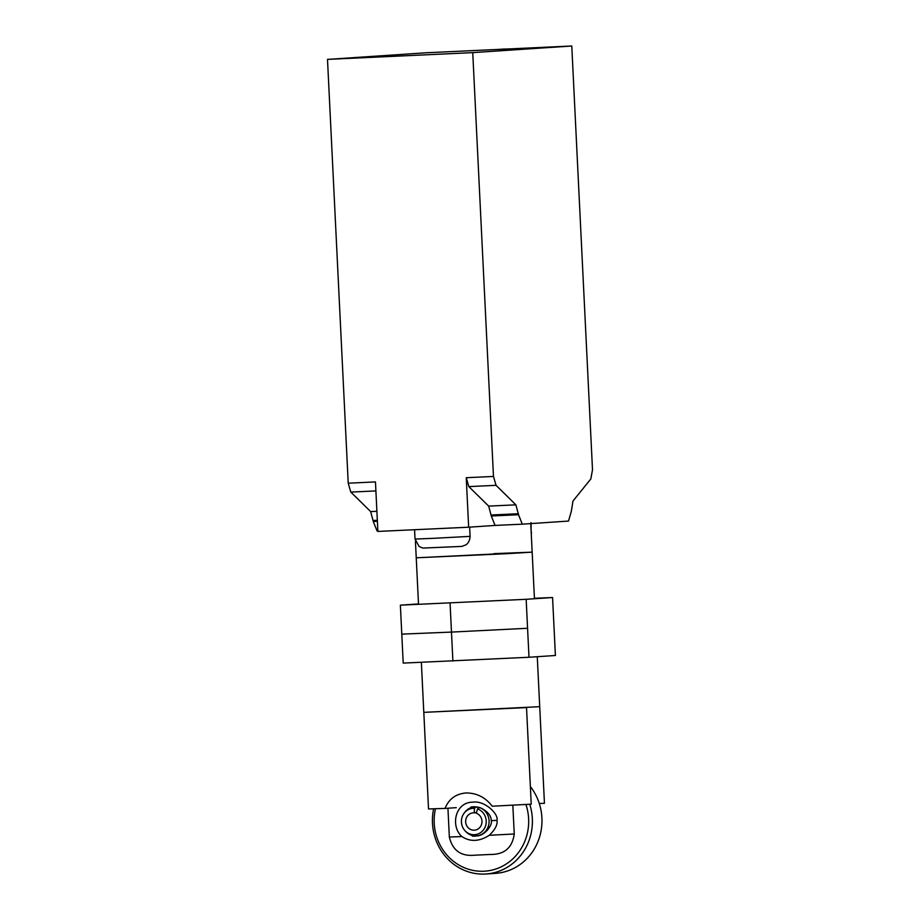 <?xml version="1.0" encoding="UTF-8"?>
<svg xmlns="http://www.w3.org/2000/svg" width="920" height="920" viewBox="0 0 920 920"><rect width="100%" height="100%" fill="white"/><g stroke="black" fill="none" stroke-linecap="round" stroke-linejoin="round"><path stroke-width="1.38" d="M527.574 628.279L451.478 632.086L527.574 628.279L529 657.259L555.404 655.488L552.563 597.529L526.159 599.299L527.574 628.279M534.416 598.276L552.563 597.529M526.159 599.299L400.372 605.153L401.787 634.133L451.478 632.086L401.787 634.133L403.202 663.101L529 657.259M400.372 605.153L418.496 603.934M450.064 603.106L452.893 661.066M537.268 656.696L539.718 706.686L423.798 712.356L526.516 707.583L531.231 804.172L492.223 806.219C485.426 797.352 476.675 792.936 465.968 792.959C455.733 793.914 448.764 799.066 445.05 808.415L428.524 808.956L423.809 712.356M530.759 523.595L532.162 552.138L416.242 557.808L507.46 553.656L532.162 552.138L494.005 553.644M456.297 807.656L445.05 808.415M544.444 803.286L539.718 706.686L544.444 803.286L539.292 803.528M447.936 808.22L449.339 837.016C452.582 850.517 461.092 856.577 474.858 855.186L490.509 854.461C504.39 854.599 512.313 847.78 514.245 833.991L512.831 805.172M514.245 833.991L489.302 835.279C495.178 829.587 497.743 824.619 496.984 820.375C498.789 813.843 484.368 800.25 472.96 802.182C454.905 801.929 450.317 826.494 461.874 836.556L449.339 837.016M433.619 808.864A53.187 49.979 -93.8 0 0 432.48 823.25A53.187 49.979 -93.8 0 0 485.967 874A53.187 49.979 -93.8 0 0 532.335 818.605A53.187 49.979 -93.8 0 0 529.747 804.252M525.929 804.471A50.289 47.254 86.2 0 1 528.62 818.8A50.289 47.254 86.2 0 1 483.874 871.228A50.289 47.254 86.2 0 1 434.205 823.193A50.289 47.254 86.2 0 1 435.47 808.795M530.38 786.565A53.187 49.979 86.2 0 1 541.914 817.96A53.187 49.979 86.2 0 1 495.535 873.356L485.967 874M472.063 835.774A16.928 15.904 -93.8 0 0 472.742 836.165L475.72 836.142L472.247 835.452M474.294 806.679L471.316 806.932A16.928 15.904 -93.8 0 0 470.683 807.392L474.421 806.92M489.302 835.279C479.331 841.616 470.2 842.041 461.874 836.556M474.547 806.92L474.846 806.897A11.615 8.659 21.5 0 1 476.272 806.909L479.86 807.564C487.37 811.026 491.153 815.373 491.234 820.617C492.936 825.355 483.816 836.579 476.272 835.877M476.525 835.866L476.445 835.866A14.501 13.627 -93.8 0 0 489.014 823.193A14.501 13.627 -93.8 0 0 479.55 807.587L477.537 808.933L476.272 813.222A8.705 8.176 -93.8 0 1 474.409 830.185A8.705 8.176 -93.8 0 1 465.669 822.054A8.705 8.176 -93.8 0 1 474.248 812.82L474.455 808.323A13.213 12.408 -93.8 0 0 464.105 813.188A13.213 12.408 -93.8 0 0 465.301 831.036A13.213 12.408 -93.8 0 0 484.541 828.264A13.213 12.408 -93.8 0 0 477.537 808.933M477.503 807.035A14.501 13.627 -93.8 0 0 476.985 807.185L476.422 807.219A11.994 8.958 21.5 0 1 477.216 807.001M474.455 808.323L476.169 806.92A14.501 13.627 -93.8 0 0 474.501 806.92A14.501 13.627 -93.8 0 0 464.807 812.268L464.105 813.188M465.301 831.036L466.118 831.864A14.501 13.627 -93.8 0 0 476.445 835.866M476.433 812.67L474.248 812.82M498.755 49.392L503.32 49.093A43.516 40.894 86.2 0 1 504.102 49.047A43.516 40.894 86.2 0 1 506.897 49.013M499.146 49.381A43.516 40.894 -93.8 0 0 498.364 49.427M571.78 46L592.503 469.809L590.812 478.986L572.987 501.009L571.343 511.198L568.514 521.065L522.307 524.17L518.523 514.728L515.901 504.838L496.053 485.334L493.476 476.445L472.742 52.636L571.78 46L426.523 52.75L327.497 59.386L348.22 483.195L350.808 492.096L370.656 511.589L373.278 521.49L377.05 530.92L377.855 530.886M466.244 477.71L468.82 486.599L488.669 506.103L491.291 515.993L495.063 525.435L468.659 527.206L466.244 477.71L493.476 476.445M348.22 483.195L375.463 481.93L377.878 531.426L468.659 527.206M375.9 490.923L350.808 492.096M376.889 511.301L370.656 511.589M377.338 520.294L373.232 520.49M377.384 521.295L373.278 521.49M472.742 52.636L327.497 59.386M496.053 485.334L468.82 486.599M515.901 504.838L488.669 506.103M518.477 513.728L491.245 515.004M518.523 514.728L491.291 515.993M522.307 524.17L495.063 525.435M496.984 820.375L491.234 820.617M531.185 532.289L531.012 522.594M469.637 527.137L470.085 536.371L433.147 538.338L415.023 539.062L414.575 529.713M421.36 662.365L423.798 712.356M415.437 541.431L418.519 604.405M532.162 552.138L534.439 598.747M474.858 855.186L490.509 854.461M531.3 534.658L531.484 532.254M470.085 536.371C469.74 542.995 465.692 544.996 465.681 544.95L461.851 546.411L422.82 548.078L419.129 546.503L415.023 539.062"/></g></svg>
